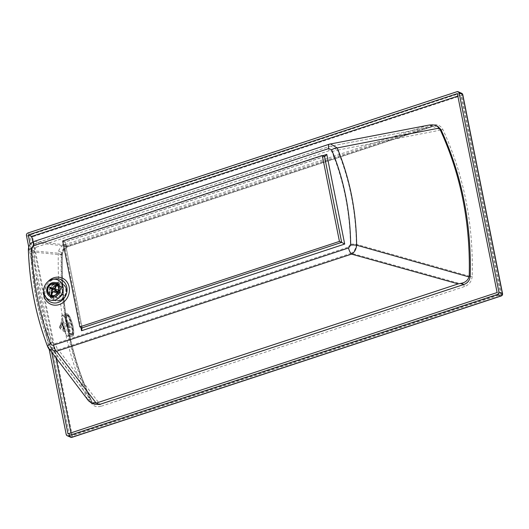 <?xml version="1.0" encoding="UTF-8"?>
<svg xmlns="http://www.w3.org/2000/svg" width="529" height="529" viewBox="0 0 529 529"><rect width="100%" height="100%" fill="white"/><g stroke="black" fill="none" stroke-linecap="round" stroke-linejoin="round"><path stroke-width="0.4" stroke-dasharray="2.65 1.98" d="M55.915 283.98A7.492 6.612 -66.3 0 0 49.984 293.377A7.492 6.612 -66.3 0 0 50.824 295.592M52.113 297.133A7.492 6.612 -66.3 0 0 53.588 298.065A7.492 6.612 -66.3 0 0 60.742 296.577A7.492 6.612 -66.3 0 0 63.215 289.019A7.492 6.612 -66.3 0 0 59.612 284.337A7.492 6.612 -66.3 0 0 57.925 283.881M65.675 288.827A9.363 8.272 113.7 0 1 59.162 300.34A9.363 8.272 113.7 0 1 49.131 294.276A9.363 8.272 113.7 0 1 55.651 282.77A9.363 8.272 113.7 0 1 65.675 288.827M60.723 325.236L63.354 331.346L63.315 327.716L60.749 321.586L60.723 325.236M64.207 327.425L64.359 331.015L61.913 324.846L61.84 321.222L64.207 327.425M62.118 323.021C62.878 329.269 66.674 335.3 65.642 328.813C64.888 322.571 61.271 316.481 62.118 323.021A0.866 0.463 -7.2 0 1 62.157 323.126A0.866 0.463 -7.2 0 1 61.701 323.609M331.981 151.942A5.766 2.056 -22.3 0 1 337.562 150.15C349.557 179.642 355.825 211.018 356.374 244.286C355.905 248.564 354.218 251.546 351.316 253.239A5.766 2.123 -108.2 0 1 348.307 247.103L350.423 244.239C349.894 211.62 343.744 180.858 331.981 151.942C331.346 150.752 330.367 150.348 329.051 150.745A5.766 2.123 -108.2 0 1 329.726 146.354A5.766 2.123 -108.2 0 1 329.944 146.315L330.817 146.07L337.562 150.15L440.869 130.028L433.02 126.504L431.803 126.815L68.353 246.507C64.697 247.989 62.68 250.812 62.303 254.958C61.02 307.078 70.707 355.587 91.385 400.479L49.7 345.563C38.551 315.939 32.309 284.708 30.98 251.87L62.303 254.958A2.017 0.397 1.6 0 1 62.362 255.064L62.362 255.064A2.017 0.397 1.6 0 1 61.219 255.388C61.629 250.263 64.115 246.785 68.671 244.953L432.114 125.261C436.795 123.852 440.353 125.208 442.786 129.327C463.754 174.696 473.554 223.741 472.185 276.469A2.017 0.397 1.7 0 1 470.109 276.369C471.471 223.932 461.724 175.152 440.869 130.028A2.017 0.747 155 0 0 442.786 129.327M82.068 327.874L65.074 242.024L63.612 241.052L80.851 327.339M324.515 156.478L64.902 241.978L62.673 240.999M472.185 276.469C471.597 281.587 468.992 284.972 464.356 286.625A2.017 0.741 71.8 0 0 463.305 284.476C467.398 283.227 469.666 280.529 470.109 276.369L356.374 244.286A5.766 1.243 -0.8 0 0 350.423 244.239M329.051 150.745L36.091 247.222A5.766 2.123 -108.2 0 1 36.766 242.837L329.726 146.354L431.882 126.795A2.017 0.741 71.8 0 0 432.114 125.261M431.876 126.795L68.433 246.494A2.017 0.741 71.8 0 1 68.353 246.507L36.984 242.798A5.766 2.123 -108.2 0 0 36.766 242.837L36.766 242.837C32.99 244.061 30.999 246.964 30.794 251.559A5.766 1.303 -2.3 0 0 30.98 251.87C30.966 247.42 32.97 244.391 36.984 242.798L329.944 146.315L431.803 126.815A2.017 0.741 71.8 0 0 431.876 126.795A2.017 0.741 71.8 0 0 431.882 126.795M464.356 286.625L100.913 406.318A2.017 0.741 71.8 0 0 99.862 404.169L463.305 284.476L351.316 253.239L58.349 349.722A5.766 2.123 -108.2 0 1 55.34 343.586L348.307 247.103M100.913 406.318C96.238 407.528 92.754 406.021 90.472 401.782A2.017 0.747 155.1 0 0 91.431 400.552C70.774 355.686 61.086 307.19 62.362 255.064C62.349 251.328 64.373 248.471 68.433 246.494A2.017 0.741 71.8 0 0 68.671 244.953M36.091 247.222L34.074 250.25A5.766 1.303 -2.3 0 0 30.794 251.559C32.124 284.404 38.366 315.648 49.534 345.298L50.678 347.381L91.431 400.552A2.017 0.747 155.1 0 0 91.385 400.479L92.251 401.914L99.862 404.169L58.349 349.722L50.678 347.381L49.7 345.563A5.766 2.01 -20.7 0 1 49.534 345.298A5.766 2.01 -20.7 0 1 52.444 342.177C53.026 343.447 53.991 343.916 55.34 343.586M49.204 349.385L28.764 247.083M51.782 352.77L30.127 244.398M427.994 125.228L64.538 244.808C61.543 245.892 59.572 248.022 58.626 251.196L58.342 253.232C56.987 305.537 66.714 354.192 87.51 399.197L88.522 400.803L91.993 402.324L94.546 404.308M437.675 126.305L432.233 126.18L67.891 246.17C64.915 247.274 62.984 249.457 62.098 252.717L61.814 254.753C60.458 307.058 70.178 355.713 90.981 400.718L91.993 402.324M58.626 251.196L62.098 252.717M457.347 93.593L460.819 95.114L457.849 96.093M32.818 242.018L56.074 358.411M70.952 432.881L71.455 435.387L500.573 294.064L460.819 95.114M67.983 433.859L71.455 435.387M497.101 292.544L500.573 294.064M330.486 143.895L34.564 241.303C30.55 242.904 28.553 245.919 28.559 250.343A5.766 1.296 -2 0 1 28.374 250.032M61.814 254.753L58.342 253.232L28.559 250.343C29.796 284.318 36.243 316.587 47.901 347.15A5.766 2.017 -21 0 1 47.736 346.898M47.901 347.15L87.51 399.197L90.981 400.718M56.186 285.528A6.05 5.343 113.7 0 1 59.321 285.786A6.05 5.343 113.7 0 1 62.237 289.568A6.05 5.343 113.7 0 1 60.24 295.671A6.05 5.343 113.7 0 1 54.461 296.868A6.05 5.343 113.7 0 1 51.624 293.423M66.085 289.125A9.191 8.114 113.7 0 1 59.691 300.419A9.191 8.114 113.7 0 1 49.845 294.474A9.191 8.114 113.7 0 1 56.239 283.18A9.191 8.114 113.7 0 1 66.085 289.125M49.64 294.541A9.423 8.319 113.7 0 1 56.2 282.962A9.423 8.319 113.7 0 1 66.29 289.059A9.423 8.319 113.7 0 1 59.731 300.637A9.423 8.319 113.7 0 1 49.64 294.541M51.306 293.178A6.341 5.601 113.7 0 1 53.403 286.784A6.341 5.601 113.7 0 1 59.453 285.528A6.341 5.601 113.7 0 1 62.508 289.495A6.341 5.601 113.7 0 1 60.418 295.89A6.341 5.601 113.7 0 1 54.361 297.139A6.341 5.601 113.7 0 1 51.306 293.178M51.994 289.184A6.05 5.343 113.7 0 1 52.477 288.279M57.311 284.113A8.643 7.631 113.7 0 1 62.409 284.304A8.643 7.631 113.7 0 1 66.568 289.707A8.643 7.631 113.7 0 1 60.557 300.333A8.643 7.631 113.7 0 1 55.459 300.141A8.643 7.631 113.7 0 1 51.3 294.739A8.643 7.631 113.7 0 1 57.311 284.113M51.194 294.693A8.643 7.631 113.7 0 1 54.051 285.971A8.643 7.631 113.7 0 1 62.303 284.265A8.643 7.631 113.7 0 1 66.469 289.667A8.643 7.631 113.7 0 1 63.612 298.389A8.643 7.631 113.7 0 1 55.36 300.095A8.643 7.631 113.7 0 1 51.194 294.693M57.185 285.27L57.714 285.177A6.05 5.343 -66.3 0 0 57.284 284.906L56.854 284.952M54.507 288.398L59.46 290.573L61.615 286.811L57.284 284.906M61.615 286.811A6.05 5.343 113.7 0 1 62.052 287.075L57.714 285.177M52.45 289.469L57.403 291.638L54.13 289.634L50.262 288.126M54.13 289.634A6.05 5.343 113.7 0 1 54.421 289.132L53.158 288.576M57.185 293.344L58.203 293.787L56.048 297.549L51.564 295.519M56.048 297.549A6.05 5.343 113.7 0 1 55.611 297.285L51.273 295.38M57.205 292.385L58.911 293.324A6.05 5.343 -66.3 0 0 59.195 292.828L57.489 291.889M62.052 287.075L59.896 290.838A1.726 1.527 113.7 0 1 60.26 292.722L63.533 294.732L59.195 292.828M60.26 292.722L58.117 291.777M63.533 294.732A6.05 5.343 113.7 0 1 63.249 295.228L58.911 293.324M55.611 297.285L57.767 293.522L52.814 291.347M63.249 295.228L59.975 293.218A1.726 1.527 113.7 0 1 58.203 293.787M59.975 293.218L55.016 291.043M54.421 289.132L57.687 291.142L52.735 288.966M57.767 293.522A1.726 1.527 113.7 0 1 57.403 291.638M59.896 290.838L58.567 290.249M57.687 291.142A1.726 1.527 113.7 0 1 59.46 290.573M63.011 326.003A11.526 2.334 -105 0 1 62.415 314.795A11.526 2.334 -105 0 1 67.791 325.851A11.526 2.334 -105 0 1 68.386 337.059A11.526 2.334 -105 0 1 63.011 326.003M67.097 324.912A11.526 2.334 -105 0 1 66.502 313.697A11.526 2.334 -105 0 1 66.548 313.69A11.526 2.334 -105 0 1 66.614 313.684A11.526 2.334 -105 0 1 71.878 324.753A11.526 2.334 -105 0 1 72.519 335.955A11.526 2.334 -105 0 1 72.473 335.968A11.526 2.334 -105 0 1 72.361 335.981A11.526 2.334 -105 0 1 67.097 324.912M67.606 325.857A10.659 2.156 -105 0 1 68.162 336.226A10.659 2.156 -105 0 1 63.189 325.996A10.659 2.156 -105 0 1 62.634 315.628A10.659 2.156 -105 0 1 67.606 325.857M46.585 298.442A12.339 10.891 113.7 0 1 44.998 294.481A12.339 10.891 113.7 0 1 55.148 278.928C47.782 281.197 44.41 286.401 45.031 294.554L46.585 298.442M47.861 281.699A14.283 12.61 -66.3 0 0 43.689 291.208M34.074 250.25C35.383 282.473 41.507 313.115 52.444 342.177M322.756 155.711L63.612 241.052M90.472 401.782C69.676 356.619 59.922 307.818 61.219 255.388M72.083 437.298A2.017 0.741 71.8 0 0 72.321 435.764A2.017 0.589 -11.3 0 1 69.676 435.969L29.922 237.025A2.017 0.589 168.7 0 0 32.567 236.813A2.017 0.741 71.8 0 0 31.323 234.545L460.442 93.223A2.017 0.741 -108.2 0 1 461.685 95.498L32.567 236.813L72.321 435.764L501.439 294.441L461.685 95.498A2.017 0.589 168.7 0 0 462.796 94.717M502.55 293.668A2.017 0.589 -11.3 0 1 501.439 294.441A2.017 0.741 -108.2 0 1 501.201 295.976M70.641 437.232A2.017 1.779 113.7 0 1 69.676 435.969L66.204 434.448M26.45 235.498L29.922 237.025A2.017 1.779 113.7 0 1 31.323 234.545L27.852 233.024M456.97 91.702L460.442 93.223A2.017 1.779 113.7 0 1 461.625 93.269M429.508 124.989L432.233 126.18M64.677 244.762L67.891 246.17M426.572 125.578L329.593 144.139M34.564 241.303L64.538 244.808M50.083 287.227A6.05 5.343 -66.3 0 0 49.792 287.73M72.969 334.976A10.712 2.169 -105 0 1 68.076 324.687A10.712 2.169 -105 0 1 67.626 314.252A10.712 2.169 -105 0 1 72.519 324.541A10.712 2.169 -105 0 1 72.969 334.976M68.737 321.903A3.029 0.615 -105 0 1 70.119 324.813A3.029 0.615 -105 0 1 70.245 327.762A3.029 0.615 -105 0 1 68.863 324.852A3.029 0.615 -105 0 1 68.737 321.903M69.12 325.037A2.162 0.436 -105 0 1 69.233 327.14A2.162 0.436 -105 0 1 69.213 327.14A2.162 0.436 -105 0 1 68.221 325.064A2.162 0.436 -105 0 1 68.109 322.961A2.162 0.436 -105 0 1 68.129 322.961A2.162 0.436 -105 0 1 69.12 325.037M66.284 314.662A10.659 2.156 -105 0 1 71.157 324.905A10.659 2.156 -105 0 1 71.706 335.274A10.659 2.156 -105 0 1 71.607 335.293A10.659 2.156 -105 0 1 66.733 325.051A10.659 2.156 -105 0 1 66.185 314.682A10.659 2.156 -105 0 1 66.284 314.662M71.58 324.766A10.084 2.037 -105 0 1 72.004 334.586A10.084 2.037 -105 0 1 67.395 324.899A10.084 2.037 -105 0 1 66.971 315.079A10.084 2.037 -105 0 1 71.58 324.766M60.048 325.13A2.162 0.436 -105 0 1 61.04 327.206A2.162 0.436 -105 0 1 61.152 329.303A2.162 0.436 -105 0 1 61.133 329.309A2.162 0.436 -105 0 1 60.141 327.233A2.162 0.436 -105 0 1 60.028 325.13A2.162 0.436 -105 0 1 60.048 325.13L68.572 322.571C68.578 323.993 68.995 325.553 69.828 327.253L61.007 329.329C59.526 328.106 59.202 326.71 60.028 325.13M59.651 325.831L60.438 328.899L59.651 325.831M53.588 298.065L50.427 296.676M63.354 331.346L64.829 331.055L62.157 323.126L62.144 320.997L60.749 321.586M56.451 282.955L59.612 284.337M324.852 156.478L65.067 242.031L82.293 328.211M54.461 296.868L50.758 295.248M55.624 284.166L59.321 285.786M51.227 295.347L51.69 295.632M66.502 313.697L62.415 314.795M72.519 335.955C73.452 336.999 74.682 330.42 72.387 324.026C70.681 317.512 68.796 314.061 66.733 313.671L66.548 313.69M62.634 315.628L66.409 314.643C67.236 314.272 68.367 315.813 69.815 319.271L71.435 324.171C72.354 328.377 73.895 333.376 71.706 335.274L68.162 336.226M72.473 335.968L68.386 337.059"/><path stroke-width="0.79" d="M62.984 286.672A10.805 9.542 113.7 0 1 57.198 299.196A10.805 9.542 113.7 0 1 45.289 296.432A10.805 9.542 113.7 0 1 43.894 292.96A10.805 9.542 113.7 0 1 52.788 279.332A10.805 9.542 113.7 0 1 62.984 286.672M50.824 295.592A7.492 6.612 -66.3 0 0 52.113 297.133M60.055 287.637A7.492 6.612 113.7 0 1 57.582 295.195A7.492 6.612 113.7 0 1 50.427 296.676A7.492 6.612 113.7 0 1 46.823 291.995A7.492 6.612 113.7 0 1 49.296 284.437A7.492 6.612 113.7 0 1 56.451 282.955A7.492 6.612 113.7 0 1 60.055 287.637M57.925 283.881A7.492 6.612 -66.3 0 0 55.915 283.98M324.515 156.478L341.674 242.375L344.703 244.061L326.783 154.382L324.852 156.478L322.28 155.506L339.446 241.396L79.839 326.896L62.673 240.999L322.28 155.506M339.446 241.396L341.674 242.375L82.068 327.874L81.532 330.731L344.703 244.061M82.068 327.874L79.839 326.896M28.764 247.083L26.45 235.498A2.017 1.779 113.7 0 1 27.852 233.024L456.97 91.702A2.017 1.779 113.7 0 1 459.132 93.005L498.887 291.955A2.017 1.779 113.7 0 1 497.478 294.435L68.367 435.757A2.017 1.779 113.7 0 1 66.204 434.448L49.204 349.385M30.127 244.398L28.229 234.916L457.347 93.593L497.101 292.544L67.983 433.859L51.782 352.77M47.901 347.15L88.522 400.803L91.18 402.827L96.166 403.118L458.207 283.894L461.143 283.299C465.103 282.631 467.729 280.509 469.025 276.938L469.21 275.821C470.585 223.218 460.812 174.292 439.883 129.036L437.324 126.272L436.114 125.624L433.046 124.864L429.508 124.989L329.369 144.179A5.766 2.123 71.8 0 0 328.694 148.57L331.623 149.76A5.766 2.07 -22.6 0 1 337.191 147.935L439.282 128.071M91.18 402.827L94.546 404.308L99.525 404.487L463.867 284.496C467.636 283.134 469.752 280.39 470.215 276.257C471.597 223.661 461.817 174.729 440.888 129.479L437.675 126.305L436.114 125.624M457.849 96.093L31.7 236.437L32.818 242.018M28.229 234.916L31.7 236.437M56.074 358.411L70.952 432.881M469.025 276.938L356.632 245.205C356.235 210.773 349.755 178.352 337.191 147.935L330.466 143.895M329.593 144.139A5.766 2.123 71.8 0 0 329.369 144.179L34.339 241.343A5.766 2.123 71.8 0 0 34.339 241.343A5.766 2.123 71.8 0 0 33.664 245.727L328.694 148.57M34.564 241.303A5.766 2.123 71.8 0 0 34.345 241.343C30.378 243.029 28.387 245.925 28.374 250.032A5.766 1.296 -2 0 1 31.654 248.742L33.664 245.727M331.623 149.76C343.943 179.582 350.297 211.369 350.681 245.125A5.766 1.23 -0.5 0 1 356.632 245.205C356.149 249.463 354.456 252.432 351.567 254.118L458.207 283.894M350.681 245.125L348.558 247.975A5.766 2.123 71.8 0 0 351.567 254.118L56.537 351.276A5.766 2.123 71.8 0 1 53.528 345.139C52.186 345.477 51.22 345.007 50.639 343.744C39.206 313.757 32.877 282.089 31.654 248.742M28.374 250.032C29.611 284.007 36.065 316.296 47.729 346.892A5.766 2.017 -21 0 1 47.729 346.892A5.766 2.017 -21 0 1 50.639 343.744M47.729 346.892L48.873 348.948L56.537 351.276L96.166 403.118M51.624 293.423A6.05 5.343 113.7 0 1 51.544 293.086A6.05 5.343 113.7 0 1 51.994 289.184M58.534 287.948A6.05 5.343 113.7 0 1 56.537 294.051A6.05 5.343 113.7 0 1 50.758 295.248A6.05 5.343 113.7 0 1 47.848 291.466A6.05 5.343 113.7 0 1 49.845 285.362A6.05 5.343 113.7 0 1 55.624 284.166A6.05 5.343 113.7 0 1 58.534 287.948M47.59 291.552A6.341 5.601 113.7 0 1 49.686 285.157A6.341 5.601 113.7 0 1 55.737 283.901A6.341 5.601 113.7 0 1 58.792 287.862A6.341 5.601 113.7 0 1 56.696 294.256A6.341 5.601 113.7 0 1 50.645 295.513A6.341 5.601 113.7 0 1 47.59 291.552M52.477 288.279A6.05 5.343 113.7 0 1 56.186 285.528M57.284 284.906L55.942 285.885A4.609 4.073 113.7 0 1 56.378 286.156L57.714 285.177M49.792 287.73L50.262 288.126A4.609 4.073 113.7 0 1 50.553 287.624L52.735 288.966A1.726 1.527 113.7 0 1 54.507 288.398L55.942 285.885M50.553 287.624L50.083 287.227L50.553 287.624M51.71 295.645L51.809 294.124A4.609 4.073 113.7 0 1 51.373 293.859L52.814 291.347A1.726 1.527 113.7 0 1 52.45 289.469L50.262 288.126M53.158 288.576L50.083 287.227M51.373 293.859L51.273 295.38A6.05 5.343 -66.3 0 0 51.432 295.486M51.69 295.632L51.273 295.38M57.945 292.16L57.489 291.889A4.609 4.073 113.7 0 1 57.205 292.385L55.016 291.043A1.726 1.527 113.7 0 1 53.244 291.618L57.185 293.344M53.244 291.618L51.809 294.124M57.205 292.385L57.661 292.663M58.117 291.777L55.307 290.547L57.489 291.889M56.378 286.156L54.943 288.662A1.726 1.527 113.7 0 1 55.307 290.547M58.567 290.249L54.943 288.662M52.788 279.332L55.148 278.928A12.339 10.891 113.7 0 1 66.793 287.3A12.339 10.891 113.7 0 1 60.187 301.596A12.339 10.891 113.7 0 1 46.585 298.442L45.289 296.432M43.689 291.208A14.283 12.61 -66.3 0 0 43.92 295.327A14.283 12.61 -66.3 0 0 59.215 304.572A14.283 12.61 -66.3 0 0 69.154 287.016A14.283 12.61 -66.3 0 0 60.498 277.487A14.283 12.61 -66.3 0 0 47.861 281.699M326.783 154.382L322.756 155.711M80.851 327.339L81.532 330.731M348.558 247.975L53.528 345.139M68.367 435.757L71.832 437.278A2.017 0.741 71.8 0 0 72.083 437.298L501.201 295.976A2.017 0.741 -108.2 0 1 500.95 295.956L71.832 437.278A2.017 1.779 113.7 0 1 70.641 437.232A2.017 2.017 0 0 0 72.083 437.298M498.887 291.955L502.352 293.476A2.017 0.589 -11.3 0 1 502.55 293.668L462.796 94.717A2.017 0.589 168.7 0 0 462.597 94.526L502.352 293.476A2.017 1.779 113.7 0 1 500.95 295.956L497.478 294.435M462.796 94.717A2.017 2.017 0 0 0 461.625 93.269A2.017 1.779 113.7 0 1 462.597 94.526L459.132 93.005M96.311 403.072L99.525 404.487M461.143 283.299L463.867 284.496M469.21 275.821L470.215 276.257M439.883 129.036L440.888 129.479M501.201 295.976A2.017 2.017 0 0 0 502.55 293.668M67.176 435.711L70.641 437.232M458.16 91.748L461.625 93.269M55.737 283.901L59.215 285.422M50.645 295.513L54.123 297.034M49.918 287.181L49.633 287.677"/></g></svg>
